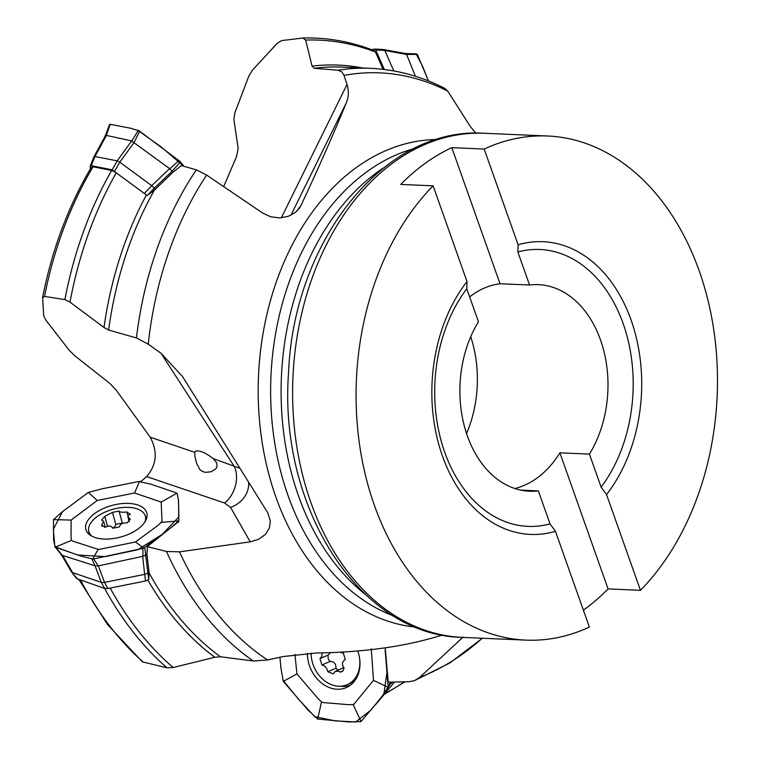 <?xml version="1.0" encoding="UTF-8"?>
<svg xmlns="http://www.w3.org/2000/svg" width="760" height="760" viewBox="0 0 760 760"><rect width="100%" height="100%" fill="white"/><g stroke="black" fill="none" stroke-linecap="round" stroke-linejoin="round"><path stroke-width="1.14" d="M223.677 186.599L236.445 156.769L238.165 148.618L233.871 119.291L234.85 112.907L248.795 76.152L252.434 70.167L277.153 43.377L281.618 40.584L302.888 38.019L305.653 40.062L312.056 66.091A314.155 224.836 -87.5 0 1 362.644 67.991M140.818 481.583L146.623 476.577C156.731 464.797 157.928 451.677 150.204 437.209L116.422 390.402L109.811 383.43L74.66 355.661L69.094 350.113L45.98 320.302L43.7 315.799L42.626 297.35C52.126 249.375 68.362 206.007 91.343 167.257M42.598 297.825L44.526 296.438L64.894 299.592L69.996 302.157L104.006 327.484A314.155 224.836 -87.5 0 1 146.386 194.968L116.261 172.805L111.653 170.439L93.043 166.782L91.228 167.836M383.049 69.331L375.487 52.069L374.072 50.597C350.968 41.6 327.322 37.401 303.116 38M338.058 70.224A312.293 223.506 -87.5 0 1 370.5 68.324L341.848 67.098A312.293 223.506 92.5 0 0 314.222 68.286L338.058 70.224L341.781 71.801L344.014 75.392L347.016 84.502C348.992 91.067 348.716 97.261 346.19 103.085C333.906 133.18 318.867 167.248 301.084 205.276L299.136 208.544L295.051 212.667L288.22 216.334L279.651 217.911L270.645 216.78L262.723 213.085L206.634 175.066L196.365 169.86L181.402 165.575L172.986 172.235M180.434 162.041L172.159 171.18L154.337 188.148L155.268 189.325L172.966 172.225M155.277 189.335L154.394 190.161A312.293 223.506 92.5 0 0 108.632 330.04L136.439 337.944L148.257 344.175L160.977 353.238L182.533 376.561M314.222 68.286L312.056 66.091M108.632 330.04L104.006 327.484M146.386 194.968L112.147 169.803L91.219 165.718L90.25 166.022L90.26 169.071M154.394 190.161L147.145 195.51M463.049 637.117L419.681 677.417L414.456 680.656L408.994 681.711L388.236 682.186L385.206 647.843M79.03 579.718L107.521 624.539L142.281 661.827L167.019 667.822L173.166 667.508L214.833 657.267A314.155 224.836 -87.5 0 1 147.915 580.156M147.886 573.002L149.036 572.128L146.936 554.211M149.055 572.137L149.112 572.954A312.293 223.506 92.5 0 0 220.428 656.754L253.337 661L267.577 659.975L283.138 656.545L316.654 652.973C365.028 652.26 406.913 646.275 442.329 635.018M182.333 376.248L267.719 512.696L270.332 520.98L269.43 527.886L265.43 534.394L258.647 539.306L250.211 541.851L179.522 551.855L166.478 551.456L147.307 546.649L146.975 554.221M220.428 656.754L214.833 657.267M149.112 572.954L148.684 579.671L145.568 580.982L107.901 588.525L104.68 588.449L76.684 578.597M470.715 336.727A103.388 73.995 -87.5 0 1 466.555 433.523M370.5 68.324C396.387 69.511 421.202 76.228 444.942 88.502L447.716 91.105L470.193 126.341L475.836 133.171M606.537 494.551A146.49 104.842 92.5 0 0 631.123 320.14A146.49 104.842 92.5 0 0 518.101 244.796L484.186 149.045A252.291 180.566 92.5 0 1 547.618 136.002A252.291 180.566 92.5 0 1 710.686 312.408A252.291 180.566 92.5 0 1 640.442 590.302L606.537 494.551L601.112 487.112A138.557 99.17 92.5 0 0 623.181 323.694A138.557 99.17 92.5 0 0 517.845 251.987L529.539 285.01L500.014 283.736L451.82 147.649L484.186 149.045M466.773 288.762A138.557 99.17 92.5 0 0 444.704 452.181A138.557 99.17 92.5 0 0 550.031 523.887L538.336 490.875A103.388 73.995 -87.5 0 1 529.501 491.226A103.388 73.995 -87.5 0 1 465.538 430.322A103.388 73.995 -87.5 0 1 478.458 321.774L466.773 288.762L467.02 281.57A146.49 104.842 92.5 0 0 463.952 285.655A146.49 104.842 92.5 0 0 455.43 483.835A146.49 104.842 92.5 0 0 555.465 531.325L589.37 627.076A252.291 180.566 92.5 0 1 525.939 640.119A252.291 180.566 92.5 0 1 362.872 463.714A252.291 180.566 92.5 0 1 433.115 185.82L400.738 184.423A252.291 180.566 -87.5 0 1 451.82 147.649M467.02 281.57L433.115 185.82M640.442 590.302L608.076 588.914A252.291 180.566 -87.5 0 1 583.385 610.175M517.845 251.987L518.101 244.796M500.014 283.736A103.388 73.995 92.5 0 0 469.642 296.885M550.031 523.887L555.465 531.325M529.539 285.01A103.388 73.995 -87.5 0 1 538.384 284.648A103.388 73.995 -87.5 0 1 602.338 345.553A103.388 73.995 -87.5 0 1 589.418 454.1L601.112 487.112M514.824 488.509A103.388 73.995 92.5 0 0 559.892 452.827L589.418 454.1M538.336 490.875L520.714 490.114M559.892 452.827L608.076 588.914M211.005 471.789L215.641 469.024L217.018 466.726L216.733 462.935L213.18 458.574C205.931 452.969 200.203 450.423 195.975 450.955L194.664 452.295L194.921 456.427L196.574 463.239L199.728 469.423L202.15 471.352L205.409 472.359L211.147 471.741M178.733 521.455L147.307 546.649M213.18 458.574L239.675 468.207M160.977 353.238L233.7 465.538A24.415 16.53 -71.3 0 1 224.513 502.997L146.623 476.577M248.587 482.372A24.415 20.691 -29.7 0 1 230.575 507.404L224.513 502.997M92.121 536.322A29.298 15.191 164.8 0 1 88.796 531.553A29.298 15.191 164.8 0 1 116.764 508.354A29.298 15.191 164.8 0 1 145.35 516.221A29.298 15.191 164.8 0 1 144.884 522.015M101.754 525.654L101.688 524.951L105.004 527.364C108.803 525.369 111.416 525.663 112.822 528.247L119.339 526.946C120.298 523.878 122.864 522.547 127.053 522.956L130.245 519.232L127.975 517.047L128.06 516.021L130.131 513.798M102.049 526.271L101.688 524.951L103.588 521.227L101.593 520.077L104.794 516.353L112.508 512.364L115.757 524.343L114.903 526.585L112.803 528.19M130.15 514.358L126.834 511.936C122.664 512.563 120.061 512.269 119.025 511.053L112.508 512.364M119.025 511.053L122.417 523.422M122.275 523.042L115.757 524.343M104.794 516.353L107.483 526.262M126.834 511.936L127.993 516.211M354.54 681.074A29.298 23.322 66.3 0 1 351.405 682.832L347.234 684.656A29.298 23.322 66.3 0 1 311.087 653.125M359.613 658.531A29.298 23.322 66.3 0 1 350.464 682.841A29.298 23.322 66.3 0 1 347.234 684.656M339.891 652.213L343.349 653.135L345.297 659.509C342.048 661.599 341.62 664.411 344.033 667.936L343.226 670.5L340.49 672.182L338.751 671.308L335.416 671.251L333.317 673.864L327.826 671.745C326.923 667.878 324.957 665.627 321.926 665L329.973 661.475C334.219 661.57 336.186 663.822 335.882 668.22L337.981 670.12M322.05 652.878L321.784 656.383L319.969 658.635L321.926 665M319.969 658.635L328.026 655.101L328.177 658.882L329.973 661.475M328.026 655.101L330.638 652.621M327.826 671.745L335.882 668.22M340.49 672.182L342.466 671.317M112.147 169.803L117.239 160.864L94.971 156.512L93.964 156.997M151.725 185.659L119.785 162.174L114.674 171.105M106.4 135.48L105.355 135.954L105.26 135.356L106.4 135.48L94.677 157.064L91.219 165.718M119.766 162.165L117.23 160.854L131.641 140.932L105.364 135.166M134.254 142.3L119.833 162.203M172.14 171.161L169.594 168.606L131.67 141.008L138.32 130.464M151.715 185.639L169.546 168.663M179.692 161.148L184.005 166.316M109.136 125.714L109.516 124.611M106.438 132.762L109.516 124.621L110.19 124.307L106.438 135.061L105.326 135.242M138.947 130.739L130.359 128.174L110.19 124.307M179.645 161.206L139.688 131.195L134.188 142.253M169.727 168.73L178.989 160.597M138.938 130.748L139.688 131.195M147.202 195.576L154.327 188.129L151.762 185.687L144.647 193.135M106.438 135.061L105.326 135.898M93.917 157.12L94.677 157.064M394.478 682.053L376.76 703.304M375.449 704.719L376.827 703.285M392.758 682.091L390.222 684.209M294.966 654.464L296.932 673.901L317.87 698.345L321.508 701.974L323.541 702.582L348.631 704.672L353.713 704.51L373.492 680.342L387.999 687.297L390.431 682.138M388.123 686.194L385.149 650.341M385.101 649.904L387.001 672.115L383.895 693.956L370.899 710.125L355.651 721.99L334.979 720.841L314.706 716.632L298.167 698.811L282.758 679.915M296.932 673.901L283.29 681.387L280.905 667.897L279.917 657.267M283.299 681.387L307.762 709.745L317.642 719.055L349.277 721.99L361.019 721.534L353.219 704.644M387.99 687.258L381.377 697.452L361.028 721.525M388.968 686.223L387.714 688M350.417 685.178A31.093 24.747 66.3 0 1 340.47 686.223M373.492 680.342L371.269 648.736M317.623 719.121L321.508 701.974M357.722 650.987A31.597 25.156 66.3 0 1 347.928 686.783A31.597 25.156 66.3 0 1 321.024 682.632A31.597 25.156 66.3 0 1 307.391 653.296M391.02 682.128L390.478 683.772M104.68 588.449L101.26 582.35L72.618 572.612M144.647 574.389L104.5 582.426L107.901 588.525M146.975 554.173L146.062 554.876M144.761 547.542L147.896 572.992M104.481 582.464L101.251 582.369L95.047 565.782L61.265 555.075L61.209 554.068M61.351 555.227L62.7 555.598L72.618 572.641M98.353 565.829L104.557 582.436M145.93 554.99L142.88 556.329L98.353 565.886M144.628 574.408L142.7 556.406M88.359 492.385L97.232 500.469L71.127 520.096L71.031 537.51L71.516 540.379L72.874 541.186L98.705 549.508L135.47 541.994L143.792 548.017L169.974 528.533M169.983 528.542L178.685 520.856L161.585 522.405M178.087 522.557L178.296 521.35M88.397 492.423L102.296 488.756L138.662 481.526L150.347 484.025L175.95 492.717L177.222 493.725L178.524 500.545L178.771 521.322M178.989 519.935L178.676 520.885M71.127 520.096L53.495 519.612L62.159 511.889L88.397 492.404M53.504 519.612L53.589 539.999L55.261 547.162L81.653 556.348L92.644 558.971L98.163 549.452M55.689 547.428L62.339 555.303L61.294 555.114M95.076 565.839L91.855 558.923M142.88 556.329L142.956 548.359L93.585 558.913L98.287 565.848M145.379 516.334A31.093 16.121 164.8 0 1 146.813 517.788M88.322 533.653A31.093 16.121 164.8 0 1 88.825 531.667M135.47 541.994L158.261 525.198L162.004 521.493L161.186 502.075L134.539 493.002L139.526 481.46M176.833 493.269L161.215 502.075M134.539 493.002L97.232 500.469M55.204 547.19L71.516 540.379M54.796 546.563L55.261 547.162M92.644 558.971L93.585 558.913M142.994 548.35L143.782 548.055M116.023 504.478A31.597 16.387 164.8 0 1 146.965 513.466A31.597 16.387 164.8 0 1 147.145 515.061A31.597 16.387 164.8 0 1 119.149 537.424A31.597 16.387 164.8 0 1 86.004 529.995A31.597 16.387 164.8 0 1 116.023 504.478M148.751 579.623L147.886 573.021L144.704 574.38L145.568 580.982M95.152 565.858L98.344 565.896M62.339 555.303L61.151 554.068M62.7 555.598L62.092 555.341M71.478 571.862L77.757 579.291M72.846 572.992L71.155 571.035M384.303 69.483L375.734 49.951L374.556 49.067L371.573 49.637M393.794 70.927L384.807 50.445L375.734 49.951M406.647 54.473L384.835 50.445M415.425 76.276L406.572 54.444L405.042 53.513M405.507 53.523L414.418 53.808M428.507 80.959L417.335 54.416L406.628 54.416M416.527 53.884L417.335 54.416M383.373 49.533L405.26 53.495L412.889 53.779M383.202 49.562L384.807 50.407M129.343 127.946L131.765 128.516M137.731 130.226L161.424 147.136L183.815 166.259M280.744 666.453L281.038 668.942M89.414 491.976L86.782 493.344M62.577 511.556L53.352 529.302L54.862 546.725L77.444 554.961L105.146 556.624L137.57 549.793L162.232 534.413L178.913 516.876L178.41 499.263M177.441 494.219L175.883 492.689M151.059 484.243L149.625 483.816M140.534 481.545L138.434 481.555M416.062 53.827L422.731 66.585L428.374 80.902M64.894 299.592A340.072 243.39 -87.5 0 1 111.653 170.439M93.043 166.782A336.462 240.806 92.5 0 0 44.526 296.438M375.487 52.069A338.257 242.089 92.5 0 0 305.653 40.062M116.261 172.805A338.257 242.089 92.5 0 0 69.996 302.157M136.439 337.944A312.293 223.506 -87.5 0 1 196.365 169.86M384.883 693.567A338.257 242.089 92.5 0 0 404.415 681.825M167.019 667.822A340.072 243.39 -87.5 0 1 104.623 588.42M80.636 580.269A336.462 240.806 92.5 0 0 143.155 662.112M110.2 588.069A338.257 242.089 92.5 0 0 173.166 667.508M253.337 661A312.293 223.506 -87.5 0 1 166.478 551.456M415.701 627.105A244.216 174.791 -87.5 0 1 275.804 496.831A244.216 174.791 -87.5 0 1 436.667 139.498M447.716 91.105A308.151 220.542 92.5 0 0 344.014 75.392M206.634 175.066A308.151 220.542 92.5 0 0 148.257 344.175M179.522 551.855A308.151 220.542 92.5 0 0 267.577 659.975M419.681 677.417A308.151 220.542 92.5 0 0 482.248 638.239M547.618 136.002L484.177 133.275A252.291 180.566 92.5 0 0 292.942 377.568A252.291 180.566 92.5 0 0 462.498 637.393L525.939 640.119M413.582 148.751A240.084 171.827 92.5 0 0 287.964 495.33A240.084 171.827 92.5 0 0 393.49 615.904M364.933 594.044A240.084 171.827 -87.5 0 1 298.433 495.776A240.084 171.827 -87.5 0 1 383.258 168.083M150.204 437.209L194.664 452.295M250.211 541.851L230.575 507.404M346.19 103.085L290.956 215.184M296.514 211.432L301.084 205.276M281.333 217.816L347.016 84.502M384.142 694.45L404.928 681.815M482.353 638.248L449.74 663.043L414.438 680.665M484.177 133.275C383.962 126.435 293.911 241.119 288.591 372.058C278.198 506.511 359.1 635.721 462.498 637.393M88.796 531.553L89.68 534.822M145.35 516.221L146.233 519.489M105.222 527.231L103.578 521.179M129.228 521.673L127.984 517.104M343.748 667.593L335.274 671.308M105.355 135.717L108.376 127.784M93.841 157.006L90.221 166.089M105.393 135.717L93.993 156.721M388.997 686.175L386.868 689.595M389.006 686.166L390.459 683.819M376.666 703.466L375.345 704.843M178.857 520.79L178.97 520.049M61.503 554.857L55.033 546.934M71.639 572.137L76.741 578.673M61.436 554.705L71.383 571.748M415.986 53.827L413.022 53.779M383.562 49.542L374.49 49.058"/></g></svg>
